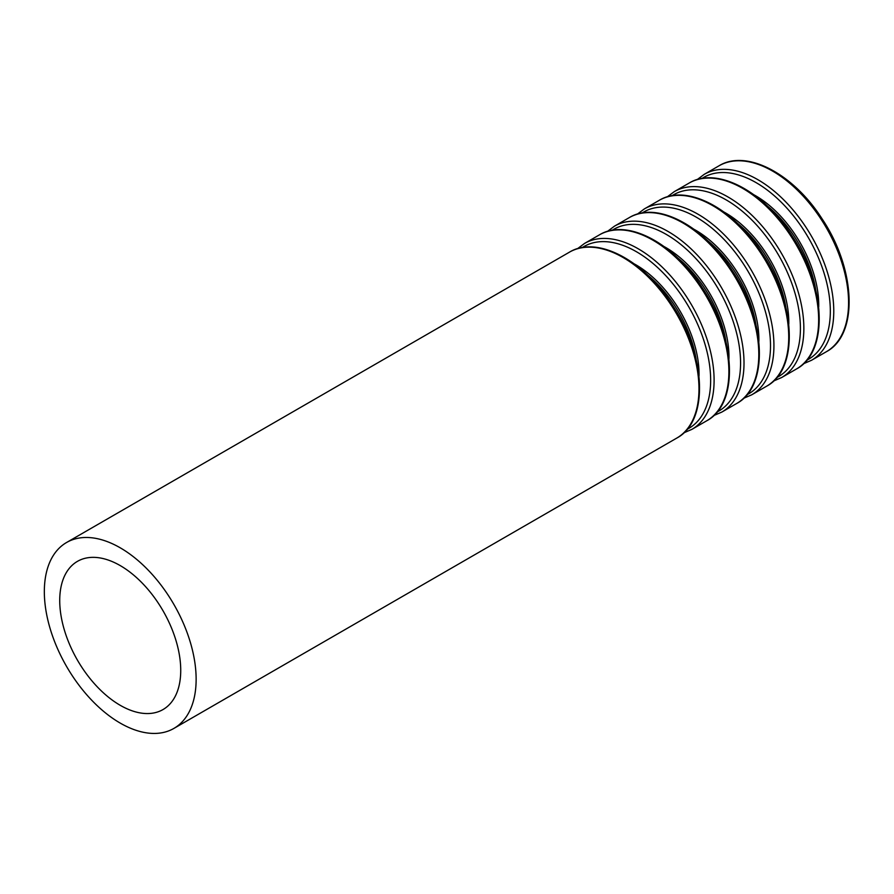 <?xml version="1.0" encoding="UTF-8"?>
<svg xmlns="http://www.w3.org/2000/svg" width="894" height="894" viewBox="0 0 894 894"><rect width="100%" height="100%" fill="white"/><g stroke="black" fill="none" stroke-linecap="round" stroke-linejoin="round"><path stroke-width="1.34" d="M120.232 705.31A85.556 49.394 -120 0 0 163.01 709.557A85.556 49.394 -120 0 0 163.01 610.758A85.556 49.394 -120 0 0 77.454 561.354A85.556 49.394 -120 0 0 64.334 629.924A85.556 49.394 -120 0 0 120.232 705.31M120.232 723.101A107.336 61.977 -120 0 0 173.905 728.409A107.336 61.977 -120 0 0 173.905 604.467A107.336 61.977 -120 0 0 66.569 542.502A107.336 61.977 -120 0 0 50.109 628.504A107.336 61.977 -120 0 0 120.232 723.101M173.905 728.409L676.736 438.105A107.336 61.977 -120 0 0 676.747 314.163A107.336 61.977 -120 0 0 569.4 252.186L66.569 542.502M696.091 359.187A88.048 50.835 -120 0 0 647.424 274.883M699.03 375.949A89.244 51.517 -120 0 0 634.382 263.965M687.151 429.276A104.956 60.602 -120 0 0 688.916 307.134A104.956 60.602 -120 0 0 582.251 247.582M683.787 432.852L691.867 429.377A107.336 61.977 -120 0 0 691.867 305.424A107.336 61.977 -120 0 0 584.52 243.459L577.479 248.711M691.867 429.377L706.662 420.828A107.336 61.977 -120 0 0 706.662 296.886A107.336 61.977 -120 0 0 599.326 234.91L584.52 243.459M726.017 341.91A88.048 50.835 -120 0 0 677.339 257.606M728.956 358.673A89.244 51.517 -120 0 0 664.298 246.688M717.066 412A104.956 60.602 -120 0 0 718.832 289.857A104.956 60.602 -120 0 0 612.166 230.306M713.714 415.576L721.782 412.1A107.336 61.977 -120 0 0 721.782 288.159A107.336 61.977 -120 0 0 614.446 226.182L607.395 231.434M721.782 412.1L736.578 403.552A107.336 61.977 -120 0 0 736.578 279.61A107.336 61.977 -120 0 0 629.242 217.633L614.446 226.182M755.933 324.645A88.048 50.835 -120 0 0 707.266 240.341M758.872 341.396A89.244 51.517 -120 0 0 694.213 229.412M746.993 394.735A104.956 60.602 -120 0 0 748.759 272.581A104.956 60.602 -120 0 0 642.093 213.04M743.629 398.299L751.698 394.824A107.336 61.977 -120 0 0 751.698 270.882A107.336 61.977 -120 0 0 644.362 208.905L637.31 214.158M751.698 394.824L766.504 386.275A107.336 61.977 -120 0 0 766.504 262.333A107.336 61.977 -120 0 0 659.169 200.368L644.362 208.905M785.848 307.368A88.048 50.835 -120 0 0 737.181 223.064M788.787 324.12A89.244 51.517 -120 0 0 724.14 212.135M776.908 377.458A104.956 60.602 -120 0 0 778.674 255.304A104.956 60.602 -120 0 0 672.009 195.764M773.545 381.034L781.624 377.547A107.336 61.977 -120 0 0 781.624 253.605A107.336 61.977 -120 0 0 674.288 191.629L667.237 196.881M781.624 377.547L796.42 369.01A107.336 61.977 -120 0 0 796.42 245.068A107.336 61.977 -120 0 0 689.084 183.091L674.288 191.629M815.775 290.092A88.048 50.835 -120 0 0 767.097 205.788M818.714 306.843A89.244 51.517 -120 0 0 754.055 194.87M806.835 360.181A104.956 60.602 -120 0 0 808.589 238.039A104.956 60.602 -120 0 0 701.935 178.487M803.471 363.757L811.54 360.271A107.336 61.977 -120 0 0 811.54 236.329A107.336 61.977 -120 0 0 704.204 174.364L697.152 179.616M811.54 360.271L826.335 351.733A107.336 61.977 -120 0 0 826.347 227.791A107.336 61.977 -120 0 0 718.999 165.815L704.204 174.364M676.736 438.105C709.266 421.018 706.193 355.13 672.389 305.066C643.814 260.143 596.901 235.211 569.4 252.186M706.662 420.828C739.193 403.753 736.12 337.854 702.315 287.801C673.73 242.866 626.817 217.935 599.326 234.91M736.578 403.552C769.108 386.476 766.035 320.577 732.231 270.524C703.645 225.59 656.732 200.669 629.242 217.633M766.504 386.275C799.035 369.2 795.951 303.312 762.157 253.248C733.572 208.313 686.659 183.393 659.169 200.368M796.42 369.01C828.95 351.923 825.877 286.035 792.073 235.971C763.487 191.048 716.575 166.116 689.084 183.091M826.335 351.733C858.866 334.647 855.793 268.759 821.988 218.706C793.414 173.771 746.501 148.84 718.999 165.815"/></g></svg>

